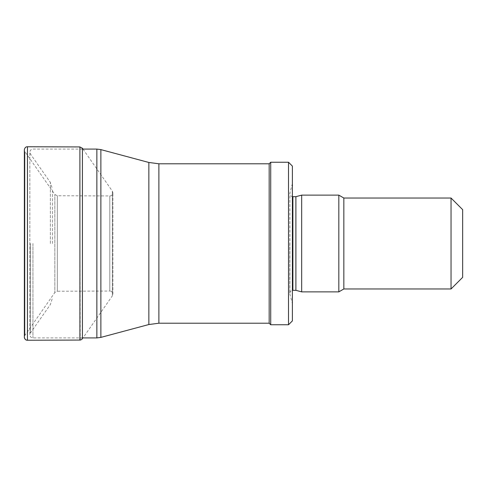 <?xml version="1.0" encoding="UTF-8"?>
<svg xmlns="http://www.w3.org/2000/svg" width="487" height="487" viewBox="0 0 487 487"><rect width="100%" height="100%" fill="white"/><g stroke="black" fill="none" stroke-linecap="round" stroke-linejoin="round"><path stroke-width="0.37" stroke-dasharray="2.44 1.83" d="M462.65 209.641L462.65 277.359M451.041 198.032L451.041 288.968M343.846 198.032L343.846 288.968M338.824 195.129L338.824 291.871M301.672 195.129L301.672 291.871M295.895 196.675L295.895 290.325M292.383 243.5L292.383 183.52L292.383 243.5M292.383 166.11L292.383 320.89M288.517 162.238L288.517 324.762M270.717 162.238L270.717 324.762M269.165 163.784L269.165 323.216M52.468 243.5L52.468 189.114L52.468 243.5M24.904 335.391A3.099 3.086 180 0 0 24.35 337.15L24.904 335.391L24.904 151.609L24.904 335.391L54.836 292.541L54.836 194.459L54.836 292.541L57.35 291.238L57.35 195.762L57.35 291.238L109.794 291.056L109.794 195.944L109.794 291.056C111.523 291.08 112.558 292.103 112.905 294.124L112.905 192.876L112.905 294.124L112.351 295.871L112.351 191.129L112.351 295.871L82.419 338.745L82.419 148.255M292.383 183.52L289.802 193.583C289.996 195.476 291.031 196.511 292.894 196.675L292.894 290.325C291.031 290.489 289.996 291.524 289.802 293.418L289.905 192.779L289.905 294.221L292.383 303.48M158.878 163.784L158.878 323.216M148.858 162.469L148.858 324.531M100.87 149.606L100.87 337.394M96.864 149.083L96.864 337.917M32.946 243.5L32.946 337.917L32.946 243.5M30.407 243.5L30.407 333.047L30.407 243.5M50.368 243.5L50.368 182.455L50.368 243.5M27.455 340.243L27.455 146.757M80.203 340.042L79.905 146.94M289.802 243.5L289.802 293.418L289.802 243.5M82.419 149.083L32.946 149.083C31.089 149.241 30.054 150.27 29.847 152.175L29.847 334.825L30.407 333.047L50.368 304.545L52.468 297.886M82.991 337.917L32.946 337.917C31.089 337.759 30.054 336.73 29.847 334.825L29.847 152.175L30.407 153.953L50.368 182.455L52.468 189.114M82.991 149.083L112.351 191.129L112.905 192.876C112.558 194.897 111.523 195.92 109.794 195.944L57.35 195.762L54.836 194.459L24.904 151.609L24.35 149.844L24.35 337.156"/><path stroke-width="0.73" d="M451.041 198.032L451.041 288.968L462.65 277.359L462.65 209.641L451.041 198.032L343.846 198.032L338.824 195.129L301.672 195.129L301.672 291.871L338.824 291.871L338.824 195.129M451.041 288.968L343.846 288.968L343.846 198.032M301.672 291.871L295.895 290.325L295.895 196.675L301.672 195.129M288.517 324.762L292.383 320.89L292.383 166.11L288.517 162.238L270.717 162.238L270.717 324.762L288.517 324.762L288.517 162.238M270.717 324.762L269.165 323.216L269.165 163.784L270.717 162.238M24.35 337.15A3.099 3.086 180 0 0 27.455 340.243C25.799 340.291 24.758 339.262 24.35 337.156L24.35 149.844C24.758 147.738 25.799 146.709 27.455 146.757L27.455 340.243L79.911 340.06L79.905 146.94L82.419 148.255L82.419 338.745L80.945 339.877M295.895 290.325L292.894 290.325L292.894 196.675L292.383 196.632M269.165 323.216L158.878 323.216L158.878 163.784L269.165 163.784M158.878 323.216L148.858 324.531L148.858 162.469L158.878 163.784M148.858 324.531L100.87 337.394L100.87 149.606L148.858 162.469M100.87 337.394L96.864 337.917L96.864 149.083L100.87 149.606M343.846 288.968L338.824 291.871M295.895 196.675L292.894 196.675M292.894 290.325L292.383 290.368M96.864 149.083L82.419 149.083M96.864 337.917L82.991 337.917M82.419 148.255L82.991 149.083M27.455 146.757L79.905 146.94M80.203 340.042L80.684 339.956"/></g></svg>
